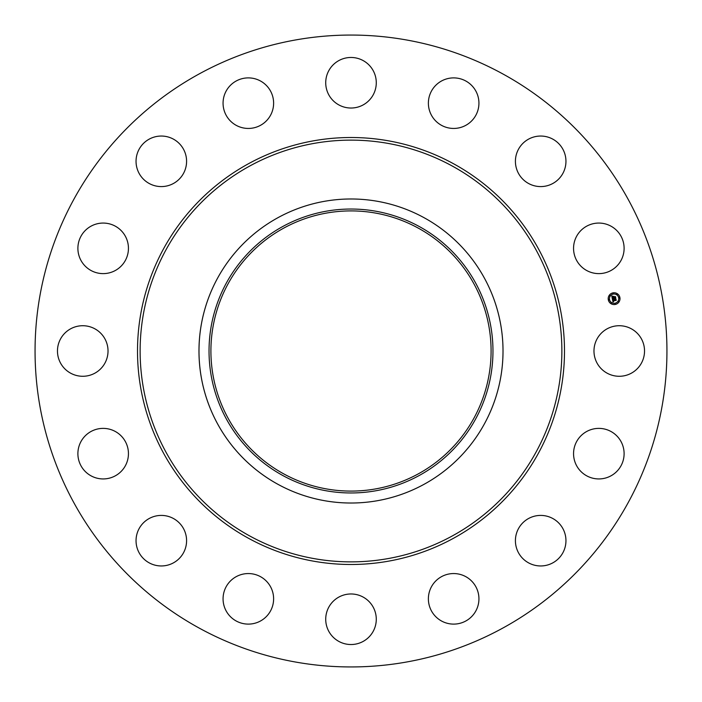 <?xml version="1.0" encoding="UTF-8"?>
<svg xmlns="http://www.w3.org/2000/svg" width="702" height="702" viewBox="0 0 702 702"><rect width="100%" height="100%" fill="white"/><g stroke="black" fill="none" stroke-linecap="round" stroke-linejoin="round"><path stroke-width="1.05" d="M597.069 338.882A25.272 25.272 0 0 1 631.37 328.817A25.272 25.272 0 0 1 641.435 363.118A25.272 25.272 0 0 1 607.133 373.183A25.272 25.272 0 0 1 597.069 338.882M199.526 628.264A315.944 315.944 0 0 1 73.736 199.526A315.944 315.944 0 0 1 502.474 73.736A315.944 315.944 0 0 1 628.264 502.474A315.944 315.944 0 0 1 199.526 628.264M283.836 473.938A140.084 140.084 0 0 1 228.062 283.836A140.084 140.084 0 0 1 418.164 228.062A140.084 140.084 0 0 1 473.938 418.164A140.084 140.084 0 0 1 283.836 473.938M282.941 226.413A141.962 141.962 0 0 0 226.413 419.059A141.962 141.962 0 0 0 419.059 475.587A141.962 141.962 0 0 0 475.587 282.941A141.962 141.962 0 0 0 282.941 226.413M423.876 484.406A152.009 152.009 0 0 1 217.594 278.124A152.009 152.009 0 0 1 423.876 217.594A152.009 152.009 0 0 1 484.406 423.876A152.009 152.009 0 0 1 198.991 351A152.009 152.009 0 0 1 423.876 217.594A152.009 152.009 0 0 1 423.876 484.406M119.024 268.024A25.272 25.272 0 0 1 83.485 264.198A25.272 25.272 0 0 1 87.311 228.659A25.272 25.272 0 0 1 122.85 232.485A25.272 25.272 0 0 1 119.024 268.024M533.573 516.435A25.272 25.272 0 0 1 564.934 533.573A25.272 25.272 0 0 1 547.797 564.934A25.272 25.272 0 0 1 516.435 547.797A25.272 25.272 0 0 1 533.573 516.435M168.427 185.565A25.272 25.272 0 0 1 137.065 168.427A25.272 25.272 0 0 1 154.203 137.065A25.272 25.272 0 0 1 185.565 154.203A25.272 25.272 0 0 1 168.427 185.565M456.361 573.701A25.272 25.272 0 0 1 478.79 601.544A25.272 25.272 0 0 1 450.947 623.964A25.272 25.272 0 0 1 428.527 596.13A25.272 25.272 0 0 1 456.361 573.701M245.639 128.299A25.272 25.272 0 0 1 223.21 100.456A25.272 25.272 0 0 1 251.053 78.036A25.272 25.272 0 0 1 273.473 105.87A25.272 25.272 0 0 1 245.639 128.299M363.118 597.069A25.272 25.272 0 0 1 373.183 631.37A25.272 25.272 0 0 1 338.882 641.435A25.272 25.272 0 0 1 328.817 607.133A25.272 25.272 0 0 1 363.118 597.069M338.882 104.931A25.272 25.272 0 0 1 328.817 70.63A25.272 25.272 0 0 1 363.118 60.565A25.272 25.272 0 0 1 373.183 94.867A25.272 25.272 0 0 1 338.882 104.931M268.024 582.976A25.272 25.272 0 0 1 264.198 618.515A25.272 25.272 0 0 1 228.659 614.689A25.272 25.272 0 0 1 232.485 579.15A25.272 25.272 0 0 1 268.024 582.976M433.976 119.024A25.272 25.272 0 0 1 437.802 83.485A25.272 25.272 0 0 1 473.341 87.311A25.272 25.272 0 0 1 469.515 122.85A25.272 25.272 0 0 1 433.976 119.024M185.565 533.573A25.272 25.272 0 0 1 168.427 564.934A25.272 25.272 0 0 1 137.065 547.797A25.272 25.272 0 0 1 154.203 516.435A25.272 25.272 0 0 1 185.565 533.573M516.435 168.427A25.272 25.272 0 0 1 533.573 137.065A25.272 25.272 0 0 1 564.934 154.203A25.272 25.272 0 0 1 547.797 185.565A25.272 25.272 0 0 1 516.435 168.427M128.299 456.361A25.272 25.272 0 0 1 100.456 478.79A25.272 25.272 0 0 1 78.036 450.947A25.272 25.272 0 0 1 105.87 428.527A25.272 25.272 0 0 1 128.299 456.361M573.701 245.639A25.272 25.272 0 0 1 601.544 223.21A25.272 25.272 0 0 1 623.964 251.053A25.272 25.272 0 0 1 596.13 273.473A25.272 25.272 0 0 1 573.701 245.639M104.931 363.118A25.272 25.272 0 0 1 70.63 373.183A25.272 25.272 0 0 1 60.565 338.882A25.272 25.272 0 0 1 94.867 328.817A25.272 25.272 0 0 1 104.931 363.118M582.976 433.976A25.272 25.272 0 0 1 618.515 437.802A25.272 25.272 0 0 1 614.689 473.341A25.272 25.272 0 0 1 579.15 469.515A25.272 25.272 0 0 1 582.976 433.976M615.25 304.457A5.906 5.906 0 0 1 608.309 299.815A5.906 5.906 0 0 1 612.951 292.874A5.906 5.906 0 0 1 619.892 297.516A5.906 5.906 0 0 1 615.25 304.457M613.197 294.103A4.651 4.651 0 0 1 618.664 297.762A4.651 4.651 0 0 1 615.005 303.229A4.651 4.651 0 0 1 609.538 299.57A4.651 4.651 0 0 1 613.197 294.103M612.372 299.008L613.206 299.227L612.846 300.219L615.812 299.35L616.04 300.509L613.153 300.71L613.767 301.369L612.969 300.746L613.706 301.509L612.995 302.035L612.372 299.008M612.495 298.815L613.294 299.105L612.495 298.815M612.969 299.464L613.013 300L615.952 298.999L616.216 300.298L615.917 299.157L612.96 300.096L612.969 299.464M612.319 298.78L611.802 296.147L612.644 296.411L612.363 297.885L613.548 297.648L612.469 297.701L612.477 296.639L612.53 297.63L613.504 297.437L612.916 296.735L613.978 296.525L613.759 297.613L615.294 296.964L615.549 298.21L612.319 298.78M611.916 295.928L612.758 296.288L611.916 295.928M612.969 296.534L614.066 296.314L612.969 296.534M613.829 296.832L613.925 297.35L615.47 296.577L615.768 298.043L615.435 296.735L613.873 297.429L613.829 296.832M608.853 299.342L608.994 300.044L608.853 299.342M613.004 293.138L613.144 293.84L613.004 293.138M609.643 295.384L609.784 296.086L609.643 295.384M619.208 297.288L619.348 297.99L619.208 297.288M616.961 293.927L617.102 294.629L616.961 293.927M615.198 304.194L615.057 303.492L615.198 304.194M611.24 303.404L611.1 302.702L611.24 303.404M618.559 301.948L618.418 301.246L618.559 301.948M452.097 165.944A210.872 210.872 0 0 1 536.056 452.097A210.872 210.872 0 0 1 249.903 536.056A210.872 210.872 0 0 1 165.944 249.903A210.872 210.872 0 0 1 452.097 165.944M453.352 163.645A213.487 213.487 0 0 1 538.355 453.352A213.487 213.487 0 0 1 248.648 538.355A213.487 213.487 0 0 1 163.645 248.648A213.487 213.487 0 0 1 453.352 163.645"/></g></svg>
